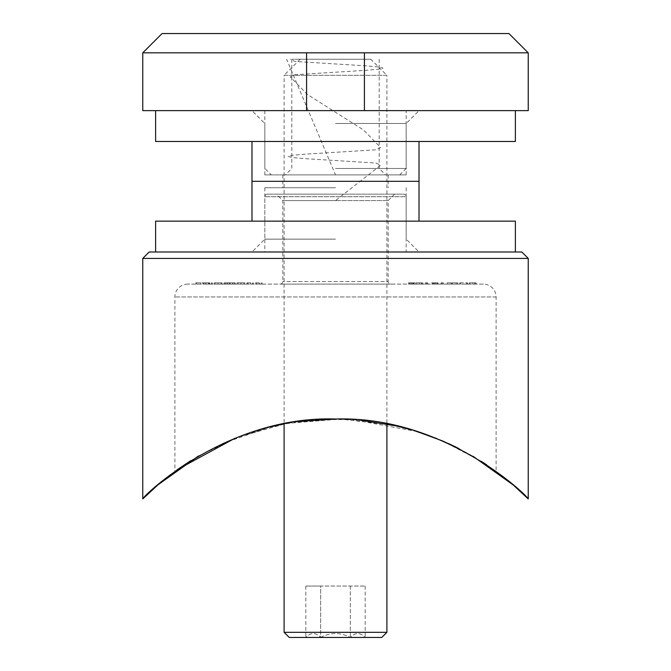 <?xml version="1.0" encoding="UTF-8"?>
<svg xmlns="http://www.w3.org/2000/svg" width="671" height="671" viewBox="0 0 671 671"><rect width="100%" height="100%" fill="white"/><g stroke="black" fill="none" stroke-linecap="round" stroke-linejoin="round"><path stroke-width="0.5" stroke-dasharray="3.35 2.52" d="M483.263 284.101L187.737 284.101L483.263 284.101A12.85 12.85 0 0 1 496.112 296.951L496.112 471.403L486.676 464.818M187.737 284.101A12.85 12.85 0 0 0 174.888 296.951L174.888 471.403M521.812 251.986L149.188 251.986M142.764 258.41L528.236 258.41M335.5 194.162L276.393 194.162L335.5 194.162M335.5 200.587L282.818 200.587L388.182 200.587L335.5 200.587L380.717 165.251L376.037 163.045L304.626 158.624L292.33 157.526L287.96 156.418L292.33 155.311L304.626 154.213L376.037 149.792L380.709 147.586L363.447 129.914L307.553 94.586L290.291 76.913L294.963 74.707L366.374 70.287L378.67 69.188L383.04 68.081L378.67 66.974L366.374 65.875L294.963 61.455L290.283 59.249M390.748 284.101L280.252 284.101L390.748 284.101A2.567 2.567 0 0 1 388.182 281.535L282.818 281.535L388.182 281.535L388.182 200.587L394.607 194.162M280.252 284.101A2.567 2.567 0 0 0 282.818 281.535L282.818 200.587L276.393 194.162M267.402 194.162A2.567 2.567 0 0 0 264.827 196.729L264.827 251.986L406.173 251.986L406.173 196.729L264.827 196.729L406.173 196.729A2.567 2.567 0 0 0 403.598 194.162L267.402 194.162L403.598 194.162M481.174 461.245L442.717 441.006M417.278 431.587L351.864 419.509L316.511 419.677L282.39 424.248M270.094 426.991L223.409 443.154L190.757 460.658M406.173 251.986L264.827 251.986M422.797 284.101L415.861 284.101L422.797 284.101L422.797 282.818L419.274 282.818L419.274 284.101L421.883 284.101L419.308 284.101L419.274 282.818L415.861 282.818L415.861 284.101M442.541 284.101L440.973 284.101L443.456 284.101L442.541 284.101L442.541 282.818L442.541 284.101M451.172 284.101L447.247 284.101L451.172 284.101L451.172 282.818L451.172 284.101M451.952 284.101L457.706 284.101L451.952 284.101L451.952 282.818L456.23 282.818L456.23 284.101M459.861 282.818L467.511 282.818L460.583 282.818L460.583 284.101L467.511 284.101L460.583 284.101L460.583 282.818L459.669 282.818L459.861 284.101M476.142 284.101L469.214 284.101L476.142 284.101L476.142 282.818L472.619 282.818L472.619 284.101L475.227 284.101L472.652 284.101L472.619 282.818L469.214 282.818L469.214 284.101M212.313 284.101L211.399 284.101L212.313 284.101L212.313 282.818L212.313 284.101M218.033 282.818L214.141 282.818L221.078 282.818L221.078 284.101L221.992 284.101L214.141 284.101L221.078 284.101L218.067 284.101L221.078 284.101L221.078 282.818L221.992 282.818L221.992 284.101L221.992 282.818L221.078 282.818L221.078 284.101L221.078 282.818L218.033 282.818L218.033 284.101M250.711 282.818L246.962 282.818L247.876 282.818L247.876 284.101L246.962 284.101L253.504 284.101L247.876 284.101L247.876 282.818L247.876 284.101L247.876 282.818L250.711 282.818L250.711 284.101M259.341 282.818L255.592 282.818L256.507 282.818L256.507 284.101L255.592 284.101L262.135 284.101L256.507 284.101L256.507 282.818L256.507 284.101L256.507 282.818L259.341 282.818L259.341 284.101M237.022 282.818L243.959 282.818L243.959 284.101L244.873 284.101L237.022 284.101L243.959 284.101L237.945 284.101L243.959 284.101L243.959 282.818L244.873 282.818L244.873 284.101L244.873 282.818L243.959 282.818L243.959 284.101L243.959 282.818L240.914 282.818L240.914 284.101L240.939 282.818L237.022 282.818L237.022 284.101M226.026 282.818L235.194 282.818L224.08 282.818L224.995 282.818L224.995 284.101L224.08 284.101L235.194 284.101L224.995 284.101L224.995 282.818L224.995 284.101L224.995 282.818L226.026 282.818L226.026 284.101M203.028 284.101L209.696 284.101L203.028 284.101L203.028 282.818L205.745 282.818L205.745 284.101M196.754 284.101L200.805 284.101L196.754 284.101L200.805 284.101L196.754 284.101L196.754 282.818L196.754 284.101L196.754 282.818L200.805 282.818L200.805 284.101L200.805 282.818L196.754 282.818L196.754 284.101M438.096 284.101L431.688 284.101L438.096 284.101L438.096 282.818L433.776 282.818L433.776 284.101M426.848 284.101L425.28 284.101L427.762 284.101L426.848 284.101L426.848 282.818L426.848 284.101M408.538 284.101L414.821 284.101L408.538 284.101L408.538 282.818L412.724 282.818L412.724 284.101M198.557 455.945L238.54 436.863L286.936 423.384L340.323 419.065L393.349 425.229M411.063 429.708L442.55 440.931M458.897 448.572L472.921 456.221M176.985 469.893L177.815 469.297M235.018 438.23L270.279 426.941M282.852 424.156L298.192 421.589M335.399 419.014L359.891 420.113M396.762 425.993L414.619 430.757M436.586 438.465L448.421 443.523M457.01 447.624L485.678 464.156L496.112 471.403M255.592 282.818L255.592 284.101L255.592 282.818M262.135 282.818L262.135 284.101M261.212 282.818L261.212 284.101L261.212 282.818M261.111 282.818L261.111 284.101M259.182 282.818L259.182 284.101M256.649 282.818L256.649 284.101M246.962 282.818L246.962 284.101L246.962 282.818M253.504 282.818L253.504 284.101M252.59 282.818L252.59 284.101L252.59 282.818M252.481 282.818L252.481 284.101M250.551 282.818L250.551 284.101M248.018 282.818L248.018 284.101M240.948 282.818L243.959 282.818L237.945 282.818L240.948 282.818L240.948 284.101M243.959 282.818L243.959 284.101M240.956 282.818L240.956 284.101M237.945 282.818L237.945 284.101M224.08 282.818L224.08 284.101L224.08 282.818M227.57 282.818L227.57 284.101M229.935 282.818L229.935 284.101M232.669 282.818L232.669 284.101M235.194 282.818L235.194 284.101M234.28 282.818L234.28 284.101L234.28 282.818M232.51 282.818L232.51 284.101M230.094 282.818L230.094 284.101M229.18 282.818L229.18 284.101L229.18 282.818M227.41 282.818L227.41 284.101M214.141 282.818L214.141 284.101M218.058 282.818L218.058 284.101L215.055 284.101L218.067 284.101L218.067 282.818L221.078 282.818L215.055 282.818L218.067 282.818L218.067 284.101M221.078 282.818L221.078 284.101M215.055 282.818L215.055 284.101M211.399 282.818L211.399 284.101L211.399 282.818L212.313 282.818L211.399 282.818M205.745 282.818L208.496 282.818L208.496 284.101M208.496 282.818L209.31 282.818L209.31 284.101M209.31 282.818L205.863 282.818L205.863 284.101L205.888 282.818L202.114 282.818L202.114 284.101M202.114 282.818L202.969 282.818L202.969 284.101M202.969 282.818L208.891 282.818L208.891 284.101M208.891 282.818L209.696 282.818L209.696 284.101M209.696 282.818L203.028 282.818M203.128 282.818L208.782 282.818L203.128 282.818L203.128 284.101L208.782 284.101L203.128 284.101M208.782 282.818L208.782 284.101M204.009 282.818L204.009 284.101M205.93 282.818L205.93 284.101M195.84 282.818L195.84 284.101L195.84 282.818L200.805 282.818L200.805 284.101L200.805 282.818L195.84 282.818M469.214 282.818L476.142 282.818M475.227 282.818L472.652 282.818L475.227 282.818L475.227 284.101M470.128 282.818L472.652 282.818L470.128 282.818L470.128 284.101M472.652 282.818L472.652 284.101L472.652 282.818M474.842 282.818L474.842 284.101M466.597 282.818L466.597 284.101L466.597 282.818M467.511 282.818L467.511 284.101L467.511 282.818M467.301 282.818L467.301 284.101M456.23 282.818L452.346 282.818L452.346 284.101L452.346 282.818L457.706 282.818L457.706 284.101M457.706 282.818L453.428 282.818L453.428 284.101M453.428 282.818L457.572 282.818L457.572 284.101L457.572 282.818L451.952 282.818M447.247 282.818L447.247 284.101L447.247 282.818L451.172 282.818L447.247 282.818M440.973 282.818L443.456 282.818L440.973 282.818L440.973 284.101M441.568 282.818L441.568 284.101M443.456 282.818L443.456 284.101L443.456 282.818M433.776 282.818L433.047 282.818L433.047 284.101M433.047 282.818L435.882 282.818L435.882 284.101M435.882 282.818L434.808 282.818L434.808 284.101M434.808 282.818L431.688 282.818L431.688 284.101M431.688 282.818L434.934 282.818L434.934 284.101M434.934 282.818L438.096 282.818M434.883 282.818L437.182 282.818L434.883 282.818L434.883 284.101L432.602 284.101L437.182 284.101L434.883 284.101M432.602 282.818L432.602 284.101M434.976 282.818L434.976 284.101M437.182 282.818L437.182 284.101M425.28 282.818L427.762 282.818L425.28 282.818L425.28 284.101M425.875 282.818L425.875 284.101M427.762 282.818L427.762 284.101L427.762 282.818M415.861 282.818L422.797 282.818M421.883 282.818L419.308 282.818L421.883 282.818L421.883 284.101M416.783 282.818L419.308 282.818L416.783 282.818L416.783 284.101M419.308 282.818L419.308 284.101L419.308 282.818M421.497 282.818L421.497 284.101M412.724 282.818L413.428 282.818L413.428 284.101M413.428 282.818L410.736 282.818L410.736 284.101M410.736 282.818L411.793 282.818L411.793 284.101M411.793 282.818L414.821 282.818L414.821 284.101M414.821 282.818L411.633 282.818L411.633 284.101L413.906 284.101L411.6 284.101L411.6 282.818L408.538 282.818M411.684 282.818L413.906 282.818L409.461 282.818L411.684 282.818L411.684 284.101M413.906 282.818L413.906 284.101M409.461 282.818L409.461 284.101M335.5 187.737L264.827 187.737L335.5 187.737M335.5 181.313L419.014 181.313L335.5 181.313M155.613 221.145L515.387 221.145M335.5 251.986L515.387 251.986L335.5 251.986M335.5 239.136L264.827 239.136L335.5 239.136M335.5 221.145L251.986 221.145L335.5 221.145M335.5 174.888L406.173 174.888L264.827 174.888L335.5 174.888L282.818 174.888L335.5 174.888L286.618 59.249M335.5 168.463L406.173 168.463L335.5 168.463M335.5 59.249L291.81 59.249L335.5 59.249M162.038 33.55L508.962 33.55M142.764 52.824L528.236 52.824M142.764 110.64L528.236 110.64M364.412 110.64L306.588 110.64L306.588 52.824L364.412 52.824L364.412 110.64L515.387 110.64L306.588 110.64M320.663 637.442C330.56 632.258 340.449 632.258 350.337 637.442C355.236 632.258 360.184 632.258 365.175 637.442L305.817 637.45C310.732 632.258 315.672 632.258 320.663 637.442C315.764 632.258 310.816 632.258 305.825 637.442L365.183 637.45C360.268 632.258 355.328 632.258 350.337 637.442C340.449 632.258 330.56 632.258 320.663 637.442L320.663 586.051L365.175 586.051L305.825 586.051L320.663 586.051L320.663 637.442M370.837 59.249L300.163 59.249L370.837 59.249L386.899 75.311L284.101 75.311L284.101 423.913M300.163 59.249L284.101 75.311L386.899 75.311L386.899 423.913M289.243 637.45L381.757 637.45M386.899 632.308L284.101 632.308M350.337 586.051L350.337 637.442L350.337 586.051M365.175 586.051L365.175 637.442M305.825 586.051L305.825 637.442M515.387 141.48L155.613 141.48M335.5 110.64L419.014 110.64L335.5 110.64M335.5 123.489L406.173 123.489L335.5 123.489M335.5 141.48L419.014 141.48L335.5 141.48M496.112 296.951L174.888 296.951L496.112 296.951M256.507 282.818L256.507 284.101M247.876 282.818L247.876 284.101M224.995 282.818L224.995 284.101M436.922 282.818L436.922 284.101M409.679 282.818L409.679 284.101M282.818 174.888L282.818 187.737M264.827 187.737L264.827 239.136L251.986 251.986M406.173 187.737L406.173 239.136L419.014 251.986M388.182 174.888L388.182 187.737M291.81 59.249L291.81 168.463L285.393 174.888M399.748 174.888L406.173 168.463L406.173 110.64M264.827 110.64L264.827 168.463L271.252 174.888M379.19 59.249L379.19 168.463L385.607 174.888M406.173 174.888L406.173 123.489L419.014 110.64M264.827 174.888L264.827 123.489L251.986 110.64"/><path stroke-width="1.01" d="M142.764 258.41L149.188 251.986L521.812 251.986L528.236 258.41L142.764 258.41L142.764 498.922L158.046 484.756L198.557 455.945M486.676 464.818L481.174 461.245M442.717 441.006L417.278 431.587M282.39 424.248L270.094 426.991M190.757 460.658L176.985 469.893M528.236 258.41L528.236 498.922C527.431 495.55 444.219 415.542 335.752 419.014C227.326 415.274 143.275 495.617 142.764 498.922M393.349 425.229L411.063 429.708M442.55 440.931L458.897 448.572M472.921 456.221L513.089 484.865L528.236 498.922M177.815 469.297L235.018 438.23M270.279 426.941L282.852 424.156M298.192 421.589L335.399 419.014M359.891 420.113L396.762 425.993M414.619 430.757L436.586 438.465M448.421 443.523L457.01 447.624M419.014 141.48L419.014 181.313L251.986 181.313L419.014 181.313L419.014 221.145M515.387 251.986L515.387 221.145L155.613 221.145L155.613 251.986M528.236 52.824L508.962 33.55L162.038 33.55L142.764 52.824L142.764 110.64L528.236 110.64L528.236 52.824L142.764 52.824M306.588 52.824L306.588 110.64M364.412 52.824L364.412 110.64M381.757 637.45L289.243 637.45L284.101 632.308L386.899 632.308L381.757 637.45M284.101 423.913L284.101 632.308M386.899 423.913L386.899 632.308M155.613 110.64L155.613 141.48L515.387 141.48L515.387 110.64M251.986 141.48L251.986 221.145"/></g></svg>
